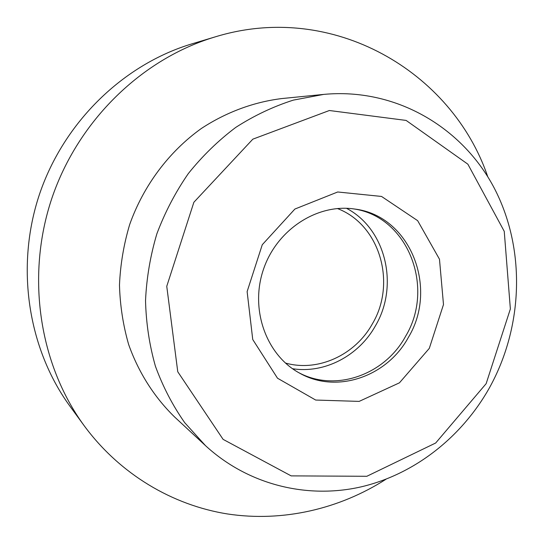 <?xml version="1.0" encoding="UTF-8"?>
<svg xmlns="http://www.w3.org/2000/svg" width="544" height="544" viewBox="0 0 544 544"><rect width="100%" height="100%" fill="white"/><g stroke="black" fill="none" stroke-linecap="round" stroke-linejoin="round"><path stroke-width="0.82" d="M337.389 208.529C379.991 224.658 396.76 283.206 372.341 323.904C355.205 354.967 318.063 372.28 285.403 363.025M489.641 387.457C461.951 436.948 414.664 474.375 360.815 486.934C307.02 499.106 248.254 484.969 205.516 445.665L184.77 422.742C172.672 405.518 162.887 386.682 155.414 366.228C149.403 345.086 146.112 323.238 145.527 300.689C146.554 278.032 150.334 255.728 156.876 233.784C164.934 212.344 175.399 192.29 188.285 173.624C202.382 156.012 218.212 140.604 235.776 127.391C254.096 115.62 273.278 106.529 293.325 100.123L323.714 94.404C395.345 87.611 461.856 126.895 493.932 187.483C525.898 248.343 523.532 326.06 489.641 387.457M486.152 383.663L435.676 443.006L366.826 476.286L291.156 475.884L223.108 439.375L177.759 371.756L166.756 286.307L193.868 202.273L252.838 139.162L329.358 110.514L406.123 120.421L467.867 164.186L504.247 231.356L510.367 308.951L486.152 383.663M429.298 348.378L399.452 382.82L359.156 401.39L315.683 400.051L277.508 378.216L252.742 339.51L247.126 291.604L262.269 244.725L294.889 209.046L337.702 191.984L381.534 196.445L417.642 220.66L439.477 259.209L443.489 304.545L429.298 348.378M408.415 337.321C387.219 376.632 336.62 394.352 299.472 373.062C266.295 355.096 249.778 309.556 263.378 269.62C276.692 229.582 317.376 203.293 354.661 209.039C410.162 215.614 438.552 287.728 408.415 337.321M353.348 208.862C407.884 216.328 435.282 287.388 405.6 336.274C384.724 374.925 335.213 392.673 298.316 372.409M385.948 479.264C339.51 508.973 282.975 522.315 227.671 513.985C172.516 505.247 119.891 474.239 84.164 425.7L70.026 406.32C27.989 348.752 15.164 266.866 39.488 194.283C63.995 121.761 123.706 64.28 192.005 43.84L214.982 36.944C332.731 0.592 452.214 71.774 487.75 176.718M84.164 425.7C39.345 364.364 25.656 276.468 51.816 198.431C78.152 120.448 142.195 58.711 214.982 36.944M205.516 445.665L174.672 417.044C154.394 397.297 138.604 372.592 128.656 344.542C123.121 325.339 120.061 305.531 119.476 285.117C120.353 264.615 123.746 244.446 129.649 224.618C143.46 185.626 168.939 151.674 201.355 128.493C226.236 112.166 253.756 102.027 281.84 98.559L323.714 94.404M346.487 208.304C386.016 228.963 399.208 285.831 375.442 325.815C358.877 355.667 324.761 373.816 292.516 368.71"/></g></svg>
